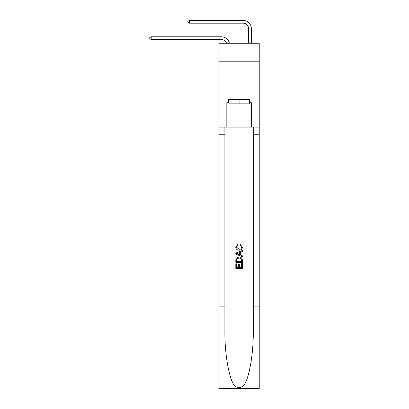 <?xml version="1.0" encoding="UTF-8"?>
<svg xmlns="http://www.w3.org/2000/svg" width="409" height="409" viewBox="0 0 409 409"><rect width="100%" height="100%" fill="white"/><g stroke="black" fill="none" stroke-linecap="round" stroke-linejoin="round"><path stroke-width="0.61" d="M259.234 61.785L259.234 43.267L218.933 43.267L218.933 61.785L259.234 61.785L259.234 89.014L218.933 89.014L218.933 61.785M221.381 39.509A5.445 5.445 -33.8 0 1 226.56 43.267A5.445 5.445 -31.3 0 0 221.381 39.509L151.182 39.509L149.766 38.697L149.766 37.608L151.182 36.79L221.381 36.79A8.17 8.17 146.2 0 1 229.377 43.267M248.611 43.267L248.611 28.62A5.445 5.445 13.7 0 0 243.166 23.175L189.306 23.175L187.889 22.357L187.889 21.268L189.306 20.45L243.166 20.45A8.17 8.17 37.5 0 1 251.336 28.62L251.336 43.267M249.265 99.474L249.265 103.83L228.897 103.83L228.897 99.474M239.081 99.474L239.081 103.83M241.591 263.641L241.591 267.496L239.331 267.496L241.591 267.496L241.591 263.641L242.348 263.641L242.348 268.416L235.814 268.416L235.814 263.805L235.814 268.416M238.575 264.061L238.575 267.496L236.566 267.496L238.575 267.496L238.575 264.061L239.331 264.061L239.331 267.496M236.371 258.043L235.906 258.994L236.371 258.043L239.045 257.021C241.136 257.01 242.235 258.018 242.348 260.042L242.348 262.384L235.814 262.384L235.814 260.15L235.814 262.384M240.257 244.454L240.042 245.374L240.257 244.454L242.43 247.123C242.256 249.127 241.121 250.139 239.03 250.15L239.03 250.15C237.026 250.109 235.921 249.101 235.727 247.138L237.629 244.623L237.823 245.543L236.484 247.184L239.03 249.229C240.558 249.311 241.438 248.636 241.678 247.205L240.042 245.374M243.299 386.065L259.234 386.065L259.234 388.55L218.933 388.55L218.933 306.857L224.894 306.857L224.894 331.147C224.607 354.358 229.316 380.293 234.868 386.065C237.675 387.855 240.487 387.855 243.299 386.065C248.851 380.293 253.56 354.358 253.268 331.147L253.268 127.138M235.814 253.11L235.814 254.147L242.348 256.74L235.814 254.147L235.814 253.11L242.348 250.512L235.814 253.11M253.268 306.857L259.234 306.857L259.234 89.014M218.933 306.857L218.933 89.014M224.894 127.138L224.894 306.857M259.234 386.065L259.234 306.857M218.933 127.138L226.831 127.138L226.831 102.741L228.897 102.741M249.265 102.741L249.592 102.741L249.592 99.474L228.57 99.474L228.57 102.741M249.592 102.741L251.336 102.741L251.336 127.138L259.234 127.138M226.831 127.138L251.336 127.138M242.348 250.512L242.348 251.489L240.339 252.235L240.339 255.022L242.348 255.763L242.348 256.74M237.772 254.076L239.582 254.741L239.582 252.511L236.566 253.626L237.772 254.076M239.582 252.511L239.582 254.741M235.814 260.15L235.906 258.994M241.131 258.57L241.591 261.463L241.131 258.57L239.03 257.941L236.699 259.055L236.566 261.463L241.591 261.463L236.566 261.463M235.814 263.805L236.566 263.805L236.566 267.496M151.182 39.509L151.182 36.79L221.381 36.79M248.611 28.62A5.445 5.445 -142.5 0 0 243.166 23.175A5.445 5.445 -142.5 0 1 248.611 28.62A5.445 5.445 -142.5 0 0 243.166 23.175A5.445 5.445 -142.5 0 1 248.611 28.62A5.445 5.445 -142.5 0 0 243.166 23.175A5.445 5.445 -142.5 0 1 248.611 28.62A5.445 5.445 -142.5 0 0 243.166 23.175A5.445 5.445 -142.5 0 1 248.611 28.62A5.445 5.445 -142.5 0 0 243.166 23.175A5.445 5.445 -142.5 0 1 248.611 28.62A5.445 5.445 -142.5 0 0 243.166 23.175A5.445 5.445 -142.5 0 1 248.611 28.62A5.445 5.445 -142.5 0 0 243.166 23.175A5.445 5.445 -142.5 0 1 248.611 28.62A5.445 5.445 -142.5 0 0 243.166 23.175A5.445 5.445 -142.5 0 1 248.611 28.62A5.445 5.445 -142.5 0 0 243.166 23.175A5.445 5.445 -142.5 0 1 248.611 28.62A5.445 5.445 -142.5 0 0 243.166 23.175A5.445 5.445 -142.5 0 1 248.611 28.62A5.445 5.445 -142.5 0 0 243.166 23.175A5.445 5.445 -142.5 0 1 248.611 28.62A5.445 5.445 -142.5 0 0 243.166 23.175A5.445 5.445 -142.5 0 1 248.611 28.62A5.445 5.445 -142.5 0 0 243.166 23.175A5.445 5.445 -142.5 0 1 248.611 28.62A5.445 5.445 -142.5 0 0 243.166 23.175A5.445 5.445 -142.5 0 1 248.611 28.62A5.445 5.445 -142.5 0 0 243.166 23.175A5.445 5.445 -142.5 0 1 248.611 28.62A5.445 5.445 -142.5 0 0 243.166 23.175A5.445 5.445 -142.5 0 1 248.611 28.62A5.445 5.445 -142.5 0 0 243.166 23.175A5.445 5.445 -142.5 0 1 248.611 28.62A5.445 5.445 -142.5 0 0 243.166 23.175A5.445 5.445 -142.5 0 1 248.611 28.62A5.445 5.445 -142.5 0 0 243.166 23.175A5.445 5.445 -142.5 0 1 248.611 28.62A5.445 5.445 -142.5 0 0 243.166 23.175A5.445 5.445 -142.5 0 1 248.611 28.62A5.445 5.445 -142.5 0 0 243.166 23.175A5.445 5.445 -142.5 0 1 248.611 28.62M189.306 20.45L189.306 23.175M253.268 134.766L259.234 134.766M224.894 134.766L218.933 134.766M218.933 386.065L234.868 386.065"/></g></svg>

